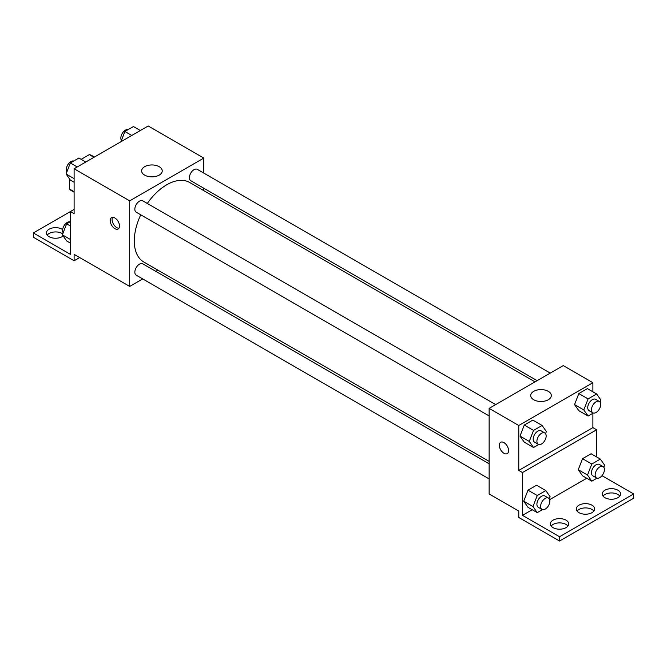 <?xml version="1.0" encoding="UTF-8"?>
<svg xmlns="http://www.w3.org/2000/svg" width="667" height="667" viewBox="0 0 667 667"><rect width="100%" height="100%" fill="white"/><g stroke="black" fill="none" stroke-linecap="round" stroke-linejoin="round"><path stroke-width="1" d="M81.166 159.346L89.32 154.636A20.293 11.714 120 0 1 91.671 155.478L94.406 157.053M74.112 191.679L69.476 189.003A20.293 11.714 120 0 0 71.377 190.62L74.112 192.196M69.476 189.003L69.476 178.856M93.955 157.312L89.32 154.636M74.112 209.413L70.402 211.556L70.402 254.344L33.35 232.95L70.402 211.556L74.112 213.698L74.112 168.768L148.224 125.98L203.802 158.071L203.802 173.095M114.874 228.664A6.553 3.785 60 0 1 110.597 222.895A6.553 3.785 60 0 1 111.597 217.65A6.553 3.785 60 0 1 118.151 221.427A6.553 3.785 60 0 1 118.151 228.989A6.553 3.785 60 0 1 114.874 228.664M33.35 232.95L33.35 237.227L74.112 260.764L74.112 254.344L129.698 286.435L129.698 200.859L74.112 168.768M495.681 404.594L142.755 200.834A6.553 3.785 120 0 0 137.702 202.585A6.553 3.785 120 0 0 134.842 209.18A6.553 3.785 120 0 0 136.201 212.181L489.136 415.941M489.136 463.798L142.755 263.815A6.553 3.785 120 0 0 137.702 265.574A6.553 3.785 120 0 0 134.842 272.161A6.553 3.785 120 0 0 136.201 275.163L489.136 478.923M157.896 270.152L155.811 271.352M142.713 278.923L129.698 286.435M203.802 188.227L203.802 190.637M129.698 200.859L203.802 158.071M550.233 373.103L197.299 169.343A6.553 3.785 120 0 0 192.254 171.094A6.553 3.785 120 0 0 189.395 177.689A6.553 3.785 120 0 0 190.745 180.69L537.127 380.665M535.042 381.874L189.703 182.5A45.906 26.505 120 0 0 147.307 203.46M140.754 214.807A45.906 26.505 120 0 0 134.292 240.995A45.906 26.505 120 0 0 143.797 262.006L489.136 461.389M159.213 166.7A10.305 5.953 180 0 1 162.231 170.902A10.305 5.953 180 0 1 151.926 176.855A10.305 5.953 180 0 1 141.621 170.902A10.305 5.953 180 0 1 147.982 165.408A10.305 5.953 180 0 1 159.213 166.7M112.665 217.342A6.553 3.785 -120 0 0 116.742 227.589A6.553 3.785 -120 0 0 118.943 228.222M74.112 260.764L79.673 257.554M47.199 235.092A9.171 5.294 180 0 1 62.064 233.483A9.171 5.294 180 0 1 62.731 233.909M63.14 235.951A9.171 5.294 180 0 1 52.86 238.002A9.171 5.294 180 0 1 46.415 232.95A9.171 5.294 180 0 1 52.076 228.056A9.171 5.294 180 0 1 62.064 229.206A9.171 5.294 180 0 1 62.648 229.573M592.888 413.257L592.888 427.63L518.776 470.418L522.486 472.561L522.486 515.349L559.538 536.743L559.538 541.02L518.776 517.484L518.776 511.072L489.136 493.955L489.136 408.379L563.248 365.591L592.888 382.708L592.888 391.796M500.684 442.279A6.553 3.785 -120 0 0 499.683 447.532A6.553 3.785 -120 0 0 503.96 453.302A6.553 3.785 60 0 1 499.675 447.532A6.553 3.785 60 0 1 500.684 442.279A6.553 3.785 60 0 1 507.228 446.065A6.553 3.785 60 0 1 507.228 453.627A6.553 3.785 60 0 1 503.952 453.302A6.553 3.785 -120 0 0 507.228 453.627M518.776 470.418L518.776 425.496L489.136 408.379M574.545 404.594L578.831 410.68L574.545 404.594L578.831 393.563L574.545 404.594L583.808 409.938L588.094 398.908L596.648 393.972L600.925 400.058L600.108 402.176M587.385 388.619L578.831 393.563L587.385 388.619L596.648 393.972M520.002 436.085L524.279 442.171L520.002 436.085L524.279 425.054L520.002 436.085L529.264 441.429L533.542 430.398L542.104 425.463L546.381 431.549L545.564 433.667M532.841 420.11L524.279 425.054L532.841 420.11L542.104 425.463M518.776 425.496L592.888 382.708M548.299 391.337A10.305 5.953 180 0 1 551.317 395.539A10.305 5.953 180 0 1 541.012 401.492A10.305 5.953 180 0 1 530.707 395.539A10.305 5.953 180 0 1 537.068 390.045A10.305 5.953 180 0 1 548.299 391.337M592.888 427.63L596.598 429.773L596.598 456.92M601.993 475.679L633.65 493.955L633.65 498.232L559.538 541.02M633.65 493.955L559.538 536.743M577.088 511.072A9.171 5.294 180 0 1 591.962 509.463A9.171 5.294 180 0 1 593.863 511.072M603.026 496.09A9.171 5.294 180 0 1 611.414 492.938A9.171 5.294 180 0 1 619.801 496.09M551.15 526.046A9.171 5.294 180 0 1 559.538 522.886A9.171 5.294 180 0 1 567.925 526.046M596.598 429.773L522.486 472.561M523.712 501.209L527.989 507.295L523.712 501.209L527.989 490.178L523.712 501.209L532.975 506.553L537.252 495.523L545.806 490.587L550.092 496.673L549.266 498.791M536.543 485.234L527.989 490.178L536.543 485.234L545.806 490.587M578.256 469.71L582.533 475.804L578.256 469.71L582.533 458.688L578.256 469.71L587.519 475.062L591.796 464.032L600.358 459.096L604.635 465.182L603.81 467.3M591.087 453.743L582.533 458.688L591.087 453.743L600.358 459.096M586.76 478.239L549.675 499.65M532.208 509.73L522.486 515.349M591.962 505.186A9.171 5.294 180 0 1 594.647 508.929A9.171 5.294 180 0 1 585.476 514.224A9.171 5.294 180 0 1 576.305 508.929A9.171 5.294 180 0 1 581.966 504.035A9.171 5.294 180 0 1 591.962 505.186M604.936 497.699A9.171 5.294 180 0 1 602.243 493.955A9.171 5.294 180 0 1 611.414 488.661A9.171 5.294 180 0 1 620.585 493.955A9.171 5.294 180 0 1 614.924 498.849A9.171 5.294 180 0 1 604.936 497.699M553.051 527.647A9.171 5.294 180 0 1 550.367 523.903A9.171 5.294 180 0 1 559.538 518.609A9.171 5.294 180 0 1 568.709 523.903A9.171 5.294 180 0 1 563.048 528.798A9.171 5.294 180 0 1 553.051 527.647M538.753 444.514L533.542 447.515L529.264 441.429M544.806 432.958L541.104 430.815A6.553 3.785 120 0 0 536.051 432.575A6.553 3.785 120 0 0 533.191 439.161A6.553 3.785 120 0 0 534.55 442.163L538.252 444.305A6.553 3.785 120 0 0 544.806 440.52A6.553 3.785 120 0 0 544.806 432.958A6.553 3.785 120 0 0 539.761 434.709A6.553 3.785 120 0 0 536.902 441.304A6.553 3.785 120 0 0 538.252 444.305M533.542 447.515L524.279 442.171M533.542 430.398L524.279 425.054M593.297 413.023L588.094 416.025L583.808 409.938M599.35 401.467L595.648 399.325A6.553 3.785 120 0 0 590.595 401.084A6.553 3.785 120 0 0 587.735 407.67A6.553 3.785 120 0 0 589.094 410.672L592.796 412.806A6.553 3.785 120 0 0 599.35 409.029A6.553 3.785 120 0 0 599.35 401.467A6.553 3.785 120 0 0 594.305 403.218A6.553 3.785 120 0 0 591.446 409.813A6.553 3.785 120 0 0 592.796 412.806M588.094 416.025L578.831 410.68M588.094 398.908L578.831 393.563M542.454 509.638L537.252 512.64L532.975 506.553M548.507 498.082L544.806 495.94A6.553 3.785 120 0 0 539.761 497.699A6.553 3.785 120 0 0 536.902 504.285A6.553 3.785 120 0 0 538.252 507.287L541.963 509.43A6.553 3.785 120 0 0 548.507 505.644A6.553 3.785 120 0 0 548.507 498.082A6.553 3.785 120 0 0 543.463 499.833A6.553 3.785 120 0 0 540.603 506.428A6.553 3.785 120 0 0 541.963 509.43M537.252 512.64L527.989 507.295M537.252 495.523L527.989 490.178M596.998 478.147L591.796 481.149L587.519 475.062M603.06 466.592L599.35 464.449A6.553 3.785 120 0 0 594.305 466.2A6.553 3.785 120 0 0 591.446 472.795A6.553 3.785 120 0 0 592.796 475.796L596.506 477.931A6.553 3.785 120 0 0 603.06 474.154A6.553 3.785 120 0 0 603.06 466.592A6.553 3.785 120 0 0 598.007 468.342A6.553 3.785 120 0 0 595.147 474.937A6.553 3.785 120 0 0 596.506 477.931M591.796 481.149L582.533 475.804M591.796 464.032L582.533 458.688M74.112 182.266L70.352 180.098L66.075 174.004L70.352 162.981L78.906 158.037L85.801 162.014M74.112 178.648L66.075 174.004M77.247 166.958L70.352 162.981M73.704 161.047A6.553 3.785 120 0 0 68.851 163.34A6.553 3.785 120 0 0 66.291 169.601A6.553 3.785 120 0 0 66.892 171.886M120.919 141.746L124.896 131.491L133.458 126.547L140.345 130.524M131.791 135.468L124.896 131.491M128.247 129.548A6.553 3.785 120 0 0 123.395 131.849A6.553 3.785 120 0 0 120.835 138.111A6.553 3.785 120 0 0 121.436 140.395M70.402 243.113L66.642 240.937L62.364 234.851L66.642 223.82L70.402 221.652M70.402 239.495L62.364 234.851M70.402 225.996L66.642 223.82M70.002 221.886A6.553 3.785 120 0 0 65.149 224.187A6.553 3.785 120 0 0 62.59 230.448A6.553 3.785 120 0 0 63.19 232.733"/></g></svg>
